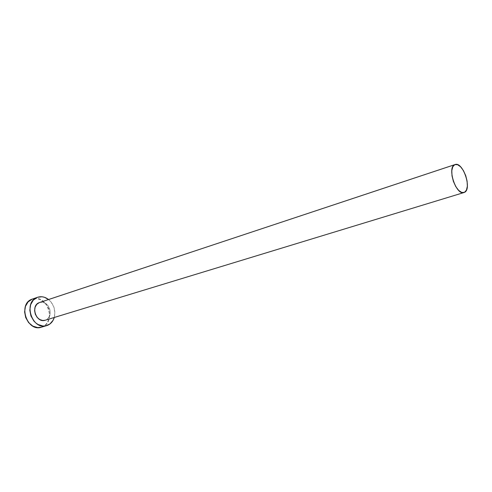 <?xml version="1.0" encoding="UTF-8"?>
<svg xmlns="http://www.w3.org/2000/svg" width="492" height="492" viewBox="0 0 492 492"><rect width="100%" height="100%" fill="white"/><g stroke="black" fill="none" stroke-linecap="round" stroke-linejoin="round"><path stroke-width="0.37" stroke-dasharray="2.46 1.84" d="M45.19 320.243L464.473 192.354L45.227 320.231M41.408 327.192L42.423 326.829C56.832 321.553 46.771 293.472 32.441 299.038M48.56 299.523C53.954 304.394 55.86 310.378 54.28 317.469L54.895 312.445L53.776 306.83L50.959 301.897L48.56 299.523M39.575 302.506L42.226 302.223L45.233 303.207L47.81 305.409L49.581 308.509L50.282 312.033L49.803 315.458L48.216 318.269L45.75 320.04C54.79 316.805 48.524 299.081 39.551 302.512M41.463 327.174L44.526 325.649L46.346 323.988L48.862 319.511L49.618 314.087L48.517 308.515L45.713 303.613L41.623 300.114L36.845 298.546L32.085 299.167"/><path stroke-width="0.74" d="M45.227 320.231L42.773 320.495L39.741 319.554L37.115 317.346L35.313 314.21L34.606 310.63L35.117 307.168L36.746 304.357L39.249 302.623C30.166 305.618 36.205 323.502 45.19 320.243L463.987 192.544C456.158 195.785 446.767 167.268 454.811 164.648L39.575 302.506M455.051 164.556L39.249 302.623L455.075 164.549C462.861 161.271 472.295 189.192 464.473 192.354L463.987 192.544M37.65 297.26C41.414 296.11 45.055 296.861 48.56 299.523L44.508 297.303L42.066 296.774L37.65 297.26L32.085 299.167L37.294 297.389L33.278 300.145L30.645 304.646L29.815 310.206L30.947 315.956L33.85 320.993L35.836 322.986L38.075 324.523L42.939 326.018L45.381 325.919L49.809 324.074L53.087 320.323L54.28 317.469C53.111 321.233 50.916 323.828 47.699 325.261L46.678 325.624C32.288 330.765 22.743 302.07 37.294 297.389L32.085 299.167C17.564 303.835 27.035 332.315 41.408 327.192L46.623 325.642M32.085 299.167L28.075 301.91L25.436 306.381L24.606 311.903L25.719 317.611L28.61 322.611L32.816 326.11L37.675 327.586L41.463 327.174M464.473 192.354L466.434 190.146L467.351 186.204L467.105 181.124L465.733 175.669L463.452 170.638L460.58 166.776L457.548 164.666L454.811 164.648L452.788 166.751L451.797 170.675L452.013 175.835L453.403 181.425L455.758 186.56L458.698 190.435L461.76 192.464L464.473 192.354"/></g></svg>
